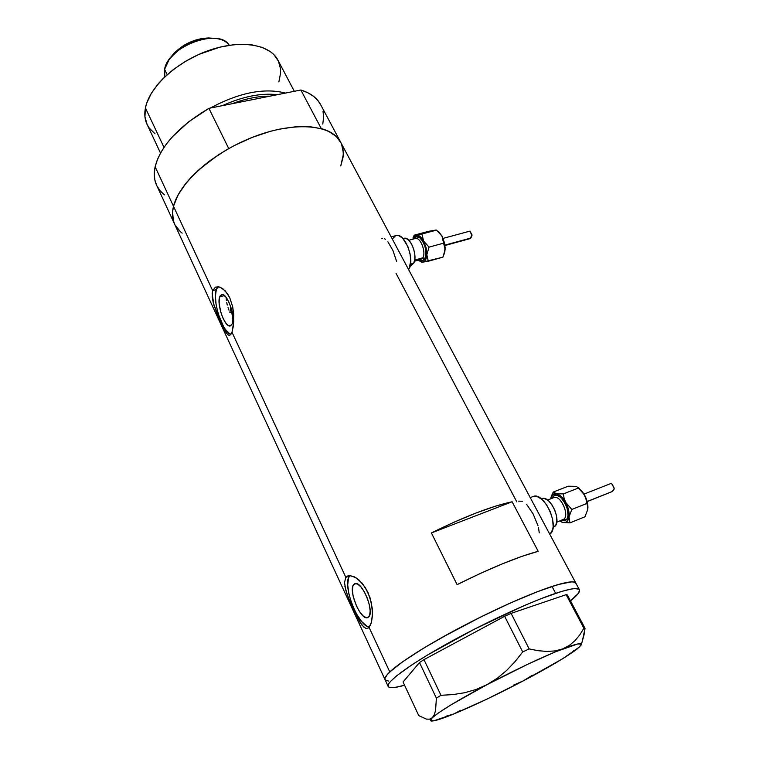 <?xml version="1.0" encoding="UTF-8"?>
<svg xmlns="http://www.w3.org/2000/svg" width="759" height="759" viewBox="0 0 759 759"><rect width="100%" height="100%" fill="white"/><g stroke="black" fill="none" stroke-linecap="round" stroke-linejoin="round"><path stroke-width="1.14" d="M522.496 501.244L518.672 501.149M537.989 525.693L533.122 513.947L526.727 504.498M539.251 532.846L538.492 527.6M382.527 238.354L381.872 238.525M385.373 239.256L384.576 238.762M396.615 261.447L392.934 250.498L387.877 241.77M219.674 296.854L221.846 294.511C227.159 292.955 235.518 316.465 232.235 323.799L230.622 325.839L228.307 325.497L225.66 322.85L223.07 318.334L220.907 312.613L219.161 303.657L219.247 298.714L220.347 295.498L222.302 294.501L223.516 294.909L226.191 297.481L228.848 302.025L231.059 307.869L232.89 319.672L232.235 323.799L230.138 325.972C224.816 327.442 216.581 304.463 219.674 296.854L224.446 295.564L219.674 296.854M353.685 584.525L355.127 583.586C362.043 580.91 374.68 611.593 368.77 616.896L366.35 617.731L363.172 615.966L359.728 611.896L356.521 606.166L353.172 596.346L352.385 590.388L352.935 585.957L354.728 583.709L357.536 584.032L360.923 586.897L364.386 591.897L367.365 598.282L369.405 605.027L370.174 611.099L369.567 615.521L367.46 617.712C360.459 620.217 348.077 590.227 353.685 584.525L356.142 583.557L353.685 584.525M349.871 575.607L345.848 577.352L347.556 576.024L349.88 575.607L354.216 576.774L359.064 580.047L365.278 587.438L369.927 597.361L372.223 608.177L372.413 615.758L371.512 622.048L370.43 625.207L367.498 628.433L365.781 628.386L361.977 625.141L355.563 614.116L349.045 599.525L345.8 590.189L344.51 582.485L345.848 577.352L231.998 332.233L229.93 335.193L228.089 334.88L225.973 332.508L218.962 318.609L213.924 305.156L212.131 293.477L212.662 290.612L215.461 287.12L218.763 286.788L222.596 288.505L227.615 293.875L229.74 297.699L232.728 306.902L233.744 314.34L233.44 325.734L231.998 332.233L345.848 577.352L347.556 576.024L349.88 575.607L355.8 577.627L362.28 583.339L367.859 592.162L371.388 602.779L372.489 613.348L371.512 622.048L369.073 627.361L389.784 671.943L369.073 627.361L367.498 628.433L365.781 628.386M218.08 286.693L216.315 289.634L212.662 290.612L173.498 206.287C171.714 213.583 172.246 219.911 175.111 225.252C172.246 219.911 171.714 213.583 173.498 206.287L212.662 290.612L215.461 287.12L220.006 287.13L225.176 290.763L229.74 297.699L232.728 306.902L233.81 321.474L231.998 332.233L229.93 335.193L228.725 335.222M579.24 589.477C580.569 591.318 577.656 595.113 570.483 600.862L578.13 593.623L579.582 590.236L578.937 589.212L574.848 588.586L571.394 589.022L561.755 591.394L541.063 598.661L523.852 605.758L474.46 629.135L427.649 654.951L412.754 664.267L396.559 675.861L390.373 681.573L388.722 683.745L388.285 686.686L389.462 687.436L394.443 687.521L404.575 685.244C395.335 687.901 389.917 688.394 388.333 686.753C384.927 683.015 407.166 666.127 444.821 644.998C482.392 623.889 529.374 602.077 555.635 593.339L552.021 586.441L555.635 593.339C569.535 588.756 577.4 587.466 579.24 589.477L575.73 582.903C573.832 580.787 565.929 581.963 552.021 586.441C525.712 594.999 478.796 616.678 441.34 637.816C403.807 658.973 381.711 676.041 385.202 679.979C384.101 678.584 385.629 675.908 389.784 671.943C402.982 659.239 447.857 632.541 492.743 611.166C537.676 589.724 572.438 578.311 575.73 582.903L576.053 583.5M396.008 273.316L516.813 501.898M575.73 582.903L320.023 103.518C316.285 97.323 309.89 92.816 300.849 89.998L321.275 128.594C330.25 131.098 336.531 135.301 340.117 141.183C330.326 124.305 293.676 121.402 253.715 136.81C213.744 152.085 179.105 182.767 173.498 206.287L172.587 211.467L173.337 220.841L174.959 224.968L180.538 231.893M457.108 584.639L431.406 532.941C464.214 516.699 491.111 506.31 512.097 501.765L538.197 551.3C517.429 556.945 490.409 568.055 457.108 584.639L431.406 532.941L512.097 501.765L538.197 551.3L522.078 556.309L502.392 563.833L480.286 573.462L457.108 584.639M341.256 143.318L342.954 148.736L343.305 154.646L340.763 165.927L343.03 157.417L343.334 152.644L341.522 143.925M164.418 194.873L159.978 190.613L156.752 185.604L154.836 179.902L154.276 173.593L155.14 166.752L157.417 159.513L161.126 151.971L166.202 144.276L172.606 136.554L188.915 121.63L208.915 108.347L300.849 89.998L321.275 128.594L328.173 131.07L333.837 134.4L338.21 138.517L341.237 143.29L336.465 136.62L328.23 131.098L322.983 129.087L310.44 126.753L295.574 126.781L278.961 129.239L270.223 131.364L252.377 137.332L234.73 145.348L226.239 150.007L210.414 160.377L203.26 165.965L190.86 177.597L185.746 183.507L177.929 195.196L173.498 206.287C179.456 186.088 197.881 166.847 228.753 148.574L208.915 108.347C178.536 126.497 160.614 145.965 155.14 166.752L173.498 206.287L155.14 166.752C153.527 174.285 154.21 180.86 157.198 186.477L174.029 222.899M389.784 671.943L387.185 674.628L384.879 678.612L385.145 679.903L388.409 681.032L385.155 679.912L384.879 678.631L387.166 674.656L393.295 668.859L403.152 661.412L424.224 647.797L441.643 637.645L481.035 616.858L510.864 602.798L537.429 591.678L558.15 584.553L571.29 581.897L558.197 584.534L537.505 591.659L510.949 602.76L481.13 616.811L451.178 632.37L424.3 647.75L403.209 661.374L389.784 671.943M576.053 583.51L573.842 582.02L571.309 581.897L573.823 582.011L576.053 583.51M226.21 298.325L226.353 300.393L226.21 298.325M226.723 302.651L227.292 305.061M228.895 310.052L228.032 307.537L228.895 310.052M229.854 312.518L232.083 311.902L229.854 312.518L230.764 306.921L229.854 312.518M431.406 532.941L454.29 522.078L476.225 512.932L495.864 506.044L512.097 501.765L431.406 532.941M227.415 334.311L220.841 322.822L213.326 302.983L212.207 296.949L212.662 290.612L216.315 289.634C212.036 300.517 222.501 332.575 230.935 334.311M217.33 287.519L216.315 289.634L215.414 296.057L216.097 304.558L218.241 313.865L223.478 326.408L225.518 329.586L229.597 333.685M344.51 582.485L345.848 577.352L349.652 575.872C341.74 584.136 357.925 626.45 369.358 627.029M363.922 627.257L359.918 622.152L353.314 609.392L347.233 594.714L344.852 586.062M349.652 575.872L348.504 578.092L347.698 584.933L348.912 594.069L351.958 604.155L356.398 613.756L361.588 621.45L366.787 626.08L369.149 626.991M513.359 685.216L523.264 680.889L532.344 675.244L523.264 680.889C497.278 694.494 474.185 705.49 453.977 713.887L460.827 710.234L453.977 713.887C442.535 718.564 435.144 720.955 431.805 721.05C429.822 721.041 429.983 719.93 432.288 717.739L429.641 719.153L426.425 719.124L418.769 715.633L403.057 681.99L419.499 662.55L436.387 698.138L435.581 710.329L434.29 714.741L432.288 717.739L429.641 719.153L426.425 719.124L418.769 715.633L403.057 681.99L419.499 662.55L423.977 659.628L504.64 616.299L522.704 651.943L515.067 661.601L506.661 670.425L497.325 678.195L486.965 684.675L476.035 689.485L464.593 692.739L452.81 694.599L440.97 695.301L423.977 659.628L419.499 662.55L436.387 698.138L435.581 710.329L434.29 714.741L432.288 717.739C439.66 711.221 457.886 700.196 486.965 684.675L476.035 689.485L464.593 692.739L452.81 694.599L440.97 695.301L436.387 698.138L440.97 695.301L423.977 659.628L504.64 616.299L511.082 613.367L566.148 594.667L583.889 628.234L579.838 634.809L575.018 640.643L569.354 645.406L562.732 648.888L555.18 650.909L547.011 651.45L538.302 650.719L529.175 648.917L511.082 613.367L504.64 616.299L522.704 651.943L515.067 661.601L506.661 670.425L497.325 678.195L486.965 684.675C516.898 669.002 542.154 657.066 562.732 648.888L555.18 650.909L547.011 651.45L538.302 650.719L529.175 648.917L522.704 651.943L529.175 648.917L511.082 613.367L566.148 594.667L567.362 594.952L566.148 594.667L583.889 628.234L579.838 634.809L575.018 640.643L569.354 645.406L562.732 648.888C576.072 643.755 582.248 642.427 581.242 644.913L577.096 649.04C566.982 656.649 549.042 667.265 523.264 680.889L562.732 658.689L579.715 646.801L581.28 644.087L577.675 643.974L555.446 651.829L528.387 663.945L486.965 684.675L451.406 704.618L439.357 712.312L432.288 717.739L430.486 720.604L433.854 720.822L453.977 713.887L486.443 699.352L523.255 680.899M573.358 650.947L577.096 649.04L573.358 650.947M582.362 641.004L585.028 628.357L567.362 594.952L585.028 628.357L583.889 628.234L585.028 628.357L583.984 635.122L581.366 644.495M446.396 716.135L453.977 713.887L446.396 716.135M270.005 96.156C258.316 96.08 245.669 98.604 232.064 103.727C245.669 98.604 258.316 96.08 270.005 96.156M222.34 105.672C242.69 96.516 261.03 92.854 277.367 94.685C261.039 92.835 242.7 96.497 222.34 105.672M294.321 91.298L277.424 59.202C268.601 43.737 238.81 39.506 207.406 50.948C175.993 62.285 149.286 87.313 145.424 107.92L164.001 147.388L145.424 107.92C144.153 114.514 144.865 120.339 147.54 125.387L160.51 153.062M182.151 233.165L177.805 229.171L174.684 224.417L172.891 218.972L172.483 212.899L173.498 206.287L175.955 199.237L179.836 191.875L185.111 184.323L191.695 176.714L199.503 169.191L218.203 154.978L228.753 148.574L208.915 108.347L300.849 89.998L307.812 92.731L313.562 96.327L318.049 100.7L321.209 105.729M323.059 111.412L323.571 117.55L322.774 124.078M210.243 108.082C239.113 92.626 264.179 87.627 285.45 93.072C264.179 87.627 239.113 92.626 210.243 108.082M155.026 133.783L149.181 128.005L147.132 124.58L144.941 116.763L145.424 107.92L146.686 103.215L151.231 93.471L158.375 83.613L162.834 78.784L173.318 69.572L185.519 61.318L198.886 54.401L219.835 47.162L233.487 44.734L246.182 44.326L252.016 44.876L262.329 47.428L270.574 51.773L273.819 54.544L278.439 61.137L280.526 68.879L280.602 73.073L278.866 81.906M164.608 69.344L168.953 59.914C179.76 46.584 193.972 39.345 211.581 38.197C219.968 38.311 225.869 40.673 229.275 45.284C219.199 27.447 167.767 46.327 164.608 69.344L167.179 74.657L164.608 69.344L164.845 76.811M169.836 58.585L174.598 52.599L184.228 45.142L195.803 39.99L201.733 38.548L212.454 38.206L208.355 37.95C192.852 38.946 180.348 45.322 170.841 57.067L169.845 58.576M561.224 520.408L564.981 520.769L567.068 518.843L568.045 515.257L567.115 508.018L565.038 503.046L560.531 497.287L557.296 495.428L555.787 495.219L553.302 496.282C559.687 489.024 573.396 514.204 566.148 520.038L563.994 519.08C569.297 514.991 561.337 496.282 554.791 497.373M612.181 491.538L587.153 501.509L612.181 491.538L613.822 489.821L614.192 488.246L611.46 483.265L613.87 487.231L614.126 489.062L612.181 491.538M612.105 491.623L587.172 501.576M550.911 497.638L551.508 495.798L550.911 497.638M574.022 486.31L568.225 486.215L553.264 492.041L556.413 493.701C559.763 494.507 562.855 497.401 565.711 502.411L568.557 509.915L569.013 516.936L571.831 509.45L565.711 502.411L564.06 498.198L563.377 493.91L556.413 493.701L561.252 496.471L565.711 502.411L564.06 498.198L563.377 493.91L556.413 493.701L552.505 494.811L550.636 498.853L552.505 494.811L554.269 493.767L556.413 493.701L553.264 492.041L551.508 495.798L553.264 492.041L552.505 494.811L553.264 492.041L568.225 486.215L576.337 486.718M556.726 522.22L563.994 519.08C569.582 514.744 560.559 495.029 554.146 497.477L547.562 500.058M553.074 527.401L554.772 526.452C561.897 520.921 550.284 495.38 542.135 498.502L544.782 498.606L548.396 500.722L551.907 504.726L554.753 510.01L556.499 515.759L556.859 521.072L555.797 525.114L553.472 527.268M550.37 533.748L549.658 534.032L550.37 533.748C559.857 526.461 544.336 492.183 533.568 496.339L537.021 496.471L541.822 499.289L546.499 504.659L550.313 511.756L552.656 519.469L553.15 526.575L552.675 529.554L550.37 533.748M569.013 516.936L567.685 520.693L566.11 522.145L562.979 522.496L559.8 520.978L562.979 522.496L569.962 522.856L569.013 516.936C568.273 521.196 566.261 523.046 562.979 522.496L569.962 522.856L584.952 516.794L569.962 522.856L569.013 516.936L571.831 509.45L565.711 502.411C568.396 507.581 569.497 512.42 569.013 516.936M553.302 496.282L552.059 498.293M561.783 522.145L562.979 522.496L561.783 522.145M578.804 488.075L584.534 494.963L587.371 502.411L587.789 509.384L584.952 516.794L587.789 509.384C588.31 504.887 587.229 500.086 584.534 494.963L577.988 487.525M583.291 493.018L586.204 499.147L587.912 507.686L586.925 503.426L571.831 509.45L586.925 503.426L585.502 497.031L581.84 491.215L583.291 493.018M578.443 488.018L581.84 491.215L578.443 488.018L563.377 493.91L578.443 488.018L577.276 487.05L578.443 488.018M576.347 486.671L575.151 486.386L576.347 486.671M562.087 519.924L563.994 519.08L566.148 520.038M414.452 261.238L420.695 259.512L422.829 257.813L424.831 258.715C423.484 260.878 421.691 261.248 419.461 259.853L422.962 260.479L425.467 257.225L425.913 251.03L424.964 246.286L423.152 241.893L419.471 237.444L415.79 236.808L413.968 238.639C418.427 229.37 430.002 250.612 424.831 258.715L422.829 257.813C426.103 252.861 421.236 238.506 416.274 238.44M470.447 238.516L444.916 245.129L470.314 238.184L472.032 234.929L470.011 231.22M414.177 235.176L428.74 231.296L414.177 235.176L416.188 235.081C418.759 234.873 421.236 236.865 423.626 241.049L426.141 247.766L426.833 254.711L429.044 247.121L423.626 241.049L421.9 234.009L416.188 235.081L419.974 236.4L423.626 241.049L421.9 234.009L416.188 235.081L413.294 237.387L416.188 235.081L414.177 235.176L413.228 237.415M419.964 259.531L422.829 257.813L414.708 260.062L422.829 257.813C426.359 252.481 420.524 237.055 415.524 238.459L408.807 240.261M410.268 265.612L413.646 263.269L410.543 264.132L413.646 263.269C418.124 256.428 410.6 236.457 404.262 238.25L406.131 238.459L409.016 240.48L411.691 244.265L413.731 249.227L414.822 254.597L414.784 259.531L413.646 263.269L411.587 265.242M409.054 268.942L408.361 269.132L409.054 268.942C414.993 259.872 404.945 233.07 396.549 235.461L398.997 235.726L402.83 238.43L407.906 246.684L410.04 253.753L410.771 260.792L409.054 268.942M426.833 254.711L426.017 258.914L424.196 261.523L421.653 262.159L418.19 260.204L422.564 262.178L428.285 261.238L426.833 254.711C426.482 259.236 425.059 261.722 422.564 262.178L442.895 257.178L428.285 261.238L426.833 254.711L429.044 247.121L423.626 241.049L426.833 254.711M392.83 238.544L395.486 235.783M421.672 262.244L422.564 262.178L421.672 262.244M438.285 231.514L441.966 236.106L444.48 242.766L445.163 248.032L444.271 253.857M433.579 230.47L435.362 230.205M439.006 232.14L441.966 236.106L436.586 230.1L441.966 236.106L445.106 247.861L444.888 251.523L442.895 257.178L445.125 249.673L441.966 236.106L443.749 243.117L429.044 247.121L443.749 243.117L445.106 247.861L444.167 254.142M435.96 230.043L428.74 231.296L436.586 230.1L421.9 234.009L436.491 230.072M412.962 238.07L413.228 237.396M470.333 238.411L471.994 235.707L469.992 231.277M384.898 679.305L175.111 225.252M229.986 335.165L229.436 335.326M368.2 628.101L367.28 628.49M368.134 617.437L367.46 617.712M230.632 325.839L230.138 325.972M388.039 686.108L385.202 679.979M168.953 59.914L170.841 57.067M211.581 38.197L208.355 37.95M530.237 497.619L533.568 496.339M541.281 498.843L542.135 498.502M584.041 494.1L611.498 483.255M579.373 488.511L578.14 487.667M612.703 491.12L612.143 491.623M444.973 245.499L470.466 238.525L471.529 236.799M391.16 236.884L396.549 235.461M402.991 238.592L404.262 238.25M443.066 238.392L470.058 231.097"/></g></svg>
